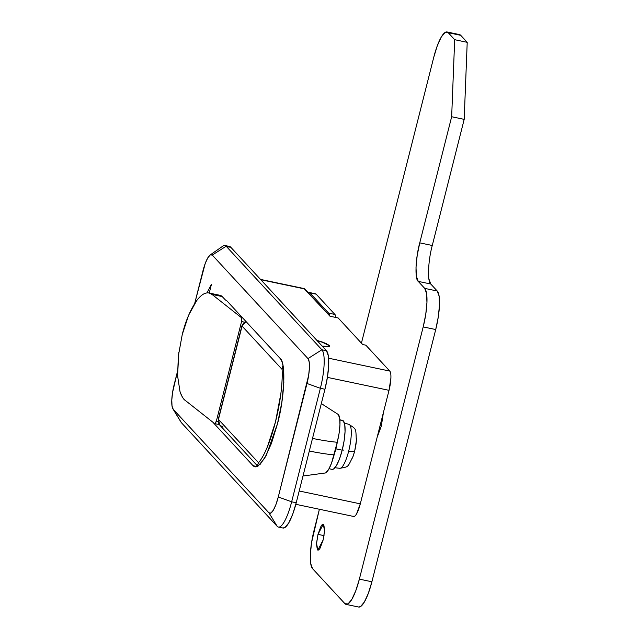 <?xml version="1.0" encoding="UTF-8"?>
<svg xmlns="http://www.w3.org/2000/svg" width="639" height="639" viewBox="0 0 639 639"><rect width="100%" height="100%" fill="white"/><g stroke="black" fill="none" stroke-linecap="round" stroke-linejoin="round"><path stroke-width="0.96" d="M323.15 539.963L317.855 550.067L316.521 543.286L317.982 534.364L324.061 535.642L317.982 534.364L320.994 526.264C322.12 524.355 323.046 523.78 323.757 524.555L324.652 530.226L323.15 539.963L320.139 548.062C319.013 549.979 318.086 550.546 317.375 549.78L316.481 544.101L317.982 534.364L323.278 524.26L324.612 531.041L323.15 539.963M383.44 412.403L381.339 426.037L377.114 437.38L381.339 426.037L383.44 412.403M358.503 607.002L360.532 606.587L364.358 602.018L368.352 593.304L371.898 581.77L435.718 329.54L438.282 316.936L439.472 305.194L439.097 296.089L437.236 291.009L430.766 284.02L428.897 278.939M358.743 607.05A32.964 7.876 -78.1 0 0 371.898 581.77L359.366 579.134L423.194 326.904L435.718 329.54A32.964 7.876 -78.1 0 0 437.236 291.009L424.703 288.381A32.964 7.876 101.9 0 1 423.194 326.904L435.718 329.54L371.898 581.77L359.366 579.134A32.964 7.876 101.9 0 1 346.218 604.414A32.964 7.876 101.9 0 1 344.924 603.671L312.591 568.694A32.964 7.876 101.9 0 1 314.1 530.17L319.388 509.259L311.536 542.767L310.354 554.516L310.722 563.614L312.591 568.694L344.924 603.671L348.007 603.951L351.833 599.382L355.819 590.668L359.366 579.134L423.194 326.904L425.758 314.3L426.94 302.559L426.572 293.453L424.703 288.381L418.241 281.384L416.372 276.304L416.005 267.198L417.187 255.456L419.751 242.86L451.661 116.737L454.68 39.69L448.219 32.693L460.743 35.329L467.213 42.326L464.186 119.373L432.276 245.488L464.186 119.373L467.213 42.326L460.743 35.329A32.964 7.876 -78.1 0 0 459.449 34.586M432.276 245.488C428.042 260.776 427.211 281.967 430.766 284.02L418.241 281.384C414.679 279.331 415.51 258.14 419.751 242.86L432.276 245.488L419.751 242.86L451.661 116.737L464.186 119.373L451.661 116.737L454.68 39.69L467.213 42.326L454.68 39.69L448.219 32.693L445.135 32.413L441.309 36.982L437.316 45.696L433.769 57.23L361.426 343.135L433.769 57.23A32.964 7.876 101.9 0 1 446.925 31.95A32.964 7.876 101.9 0 1 448.219 32.693L460.743 35.329M418.241 281.384L430.766 284.02L437.236 291.009L424.703 288.381L418.241 281.384M335.93 317.487L334.908 314.452L316.153 294.164A16.478 3.938 -78.1 0 0 315.506 293.788M308.286 292.75A16.478 3.938 101.9 0 1 309.244 292.47A16.478 3.938 101.9 0 1 309.891 292.846L316.153 294.164L334.908 314.452L328.646 313.134L309.891 292.846L316.153 294.164M335.906 317.479A16.478 3.938 -78.1 0 0 334.908 314.452L328.646 313.134A16.478 3.938 101.9 0 1 329.596 315.802M329.62 315.826L328.646 313.134L309.891 292.846L308.262 292.718M317.144 340.659A13.515 2.197 -165.8 0 1 328.502 345.667A13.515 2.197 -165.8 0 1 322.144 346.066L326.345 346.41C328.342 346.37 328.965 345.963 328.238 345.172L322.599 342.352L317.136 340.643M282.981 365.652L282.118 369.43C282.454 376.307 282.031 384.382 280.864 393.664L275.529 421.732L267.414 446.797C264.394 454.081 261.423 459.401 258.507 462.756L218.45 419.424L242.061 326.098L282.118 369.43A58.077 13.882 101.9 0 1 258.507 462.756L257.741 464.513L258.044 466.071L257.741 464.513L258.507 462.756L218.45 419.424A6.59 6.31 137.2 0 0 219.832 425.175M381.092 425.239L380.285 424.871M245.815 321.321L242.061 326.098L245.991 321.513A6.59 6.31 137.2 0 0 242.061 326.098L282.118 369.43L282.542 366.506M218.33 419.112A6.59 1.07 14.2 0 0 218.45 419.424L242.061 326.098A6.59 1.07 -165.8 0 1 241.941 325.786M223.115 427.052L219.872 425.215L218.322 419.128L241.933 325.802M280.034 358.335C286.08 361.826 284.667 397.841 277.47 423.833L281.823 402.41L283.836 382.449L283.213 366.97C282.55 362.792 281.495 359.917 280.034 358.335L227.005 300.977L225.152 299.771L227.005 300.977L280.034 358.335M174.207 384.422L177.458 371.586L172.554 392.562L171.787 400.15L172.027 406.029L173.233 409.311A21.295 5.088 101.9 0 1 172.881 408.832A21.295 5.088 101.9 0 1 174.207 384.422M227.668 246.926L230.743 247.197L226.174 246.239L212.26 255.065A21.295 5.088 101.9 0 0 210.039 255.049A21.295 5.088 101.9 0 0 202.93 270.92L194.695 303.469L205.223 263.468L207.795 257.837L210.271 254.889L212.26 255.065L307.974 358.599L309.18 361.882L309.42 367.76L308.653 375.349L278.277 496.99L275.984 504.443L273.412 510.074L270.936 513.021L268.947 512.845L173.233 409.311L181.492 422.802A32.964 7.876 101.9 0 1 180.565 421.293M212.811 422.163L252.908 465.535C254.37 467.117 256.111 467.269 258.148 466.007L264.658 458.251L271.439 443.434L277.47 423.833L266.319 455.232L260.097 464.425L254.937 466.774L252.908 465.535L256.59 466.71L252.908 465.535L212.811 422.163M211.485 284.187L209.241 293.037L211.485 284.187L206.972 292.918L211.485 284.187M224.88 245.496A32.964 7.876 101.9 0 1 226.174 246.239L321.888 349.773L326.457 350.731L321.888 349.773A32.964 7.876 101.9 0 1 320.379 388.296L324.947 389.255L320.379 388.296L291.656 501.799L296.224 502.765L324.947 389.255A32.964 7.876 -78.1 0 0 326.457 350.731L230.743 247.197L326.457 350.731L328.326 355.811L328.694 364.917L327.511 376.659L324.947 389.255L296.224 502.765L292.678 514.299L288.692 523.014L284.866 527.574L282.837 527.998M353.079 516.104C353.966 517.071 355.124 516.36 356.53 513.964L360.3 503.844L389.023 390.333L390.892 378.16C391.044 374.406 390.669 372.042 389.774 371.075L365.851 345.188L362.712 344.533L338.143 317.95L329.996 316.233L304.028 288.556M222.731 246.207A32.964 7.876 -78.1 0 1 226.174 246.239L212.26 255.065L307.974 358.599L321.888 349.773L226.174 246.239L230.743 247.197A32.964 7.876 -78.1 0 0 229.457 246.454M180.957 422.067A32.964 7.876 -78.1 0 0 181.492 422.802L277.206 526.336L181.492 422.802L173.233 409.311L268.947 512.845L277.206 526.336A32.964 7.876 -78.1 0 0 291.656 501.799A32.964 7.876 101.9 0 1 278.5 527.079A32.964 7.876 101.9 0 1 277.206 526.336L268.947 512.845A21.295 5.088 101.9 0 0 278.277 496.99L291.656 501.799L320.379 388.296A32.964 7.876 -78.1 0 0 321.888 349.773L307.974 358.599A21.295 5.088 101.9 0 1 307 383.488L320.379 388.296L307 383.488L278.277 496.99L291.656 501.799L296.224 502.765A32.964 7.876 -78.1 0 1 283.077 528.046M353.726 516.48A16.478 3.938 -78.1 0 0 360.3 503.844L299.204 490.992L360.3 503.844L389.023 390.333A16.478 3.938 -78.1 0 0 389.774 371.075L328.606 358.207L389.774 371.075L365.851 345.188L362.712 344.533L338.143 317.95L329.996 316.233L304.779 288.956A16.478 3.938 -78.1 0 0 304.124 288.58M327.4 377.377L389.023 390.333L327.4 377.377M260.792 279.706L304.779 288.956L260.792 279.706M322.431 346.37L327.416 346.793C329.604 346.753 330.291 346.298 329.484 345.435L323.302 342.336L316.864 340.355L326.249 343.502L329.476 346.442L322.415 346.362M209.017 292.989L209.48 292.095L209.017 292.989M220.183 295.346L209.097 293.021L212.012 294.427L222.188 296.568A55.377 13.235 -78.1 0 0 220.04 295.322M179.966 391.395C181.292 395.661 183.034 398.656 185.206 400.365L214.584 423.561L185.206 400.365C183.505 399.423 181.764 396.436 179.966 391.395L177.57 375.724L178.84 352.057M177.57 375.724L178.377 355.747L182.259 334.493C185.59 321.097 190.342 309.875 196.524 300.817C199.64 296.768 202.379 294.339 204.736 293.525C207.419 292.414 209.84 292.718 212.012 294.427L222.188 296.568L225.279 299.811L222.188 296.568L220.016 295.314M242.644 317.887L241.39 317.623L212.012 294.427L241.39 317.623L241.566 321.545L244.378 322.136L241.566 321.545L216.357 421.181L241.566 321.545L241.39 317.623L242.644 317.887M214.584 423.561L215.511 423.186L216.357 421.181L218.171 421.564L216.357 421.181L214.72 423.641M182.259 334.493L188.633 315.203L196.636 300.673M325.898 472.716L328.654 469.433L331.521 463.171L337.256 442.268L339.101 433.21L339.956 424.767L339.684 418.226L338.199 414.431M309.316 451.03A59.331 9.641 14.2 0 0 334.069 454.88L337.256 442.268A59.331 9.641 -165.8 0 1 312.511 438.418A59.331 9.641 14.2 0 0 337.256 442.268A23.691 5.663 -78.1 0 0 338.255 414.479M324.987 473.06A23.691 5.663 -78.1 0 0 334.069 454.88A59.331 9.641 -165.8 0 1 310.354 451.238M356.466 438.658A16.239 3.882 101.9 0 1 354.597 451.278A59.331 9.641 14.2 0 0 354.709 450.982A59.331 9.641 -165.8 0 1 354.597 451.278A16.239 3.882 -78.1 0 0 356.458 438.809M349.174 424.472A22.437 5.36 101.9 0 1 348.694 451.094A8.555 1.39 14.2 0 0 354.597 451.278A8.555 1.39 -165.8 0 1 348.694 451.094A22.437 5.36 -78.1 0 0 349.174 424.472M342.272 449.848L343.558 450.104M333.638 456.518L335.93 448.858L342.192 450.175A25.049 5.991 -78.1 0 0 342.64 420.406M331.921 469.314A25.049 5.991 -78.1 0 0 342.192 450.175L335.93 448.858L337.664 440.606M341.002 420.686L343.343 420.901L344.764 424.759L345.044 431.676L344.141 440.606L342.192 450.175L339.501 458.946L336.465 465.567L333.558 469.034L332.016 469.353M339.573 468.267A22.437 5.36 -78.1 0 0 348.694 451.094A22.437 5.36 101.9 0 1 339.573 468.267M352.496 457.891A16.239 3.882 -78.1 0 0 354.597 451.278A16.239 3.882 101.9 0 1 352.424 458.059M346.114 604.398L358.647 607.034M447.02 31.966L459.553 34.602M309.292 292.486L315.554 293.804M328.454 345.947L328.246 346.753M218.322 419.128L219.872 425.215L257.781 466.222M224.976 245.512L229.553 246.47M278.404 527.063L282.973 528.022M222.875 246.103L210.127 254.985M181.005 422.139L172.913 408.88M260.52 279.411L304.18 288.588M295.825 504.307L353.671 516.472M219.385 424.623L214.76 423.649M325.379 472.964L302.998 476.007M321.321 403.576L338.223 414.455M356.378 440.567L354.709 450.982L353.024 456.486M356.362 440.734C355.611 428.05 356.882 429.696 349.022 424.416L344.381 422.994M342.432 420.35L339.876 419.807M332.12 469.377L329.053 468.73M353.087 456.326C347.304 467.548 349.206 466.63 339.788 468.307L334.972 467.74"/></g></svg>
